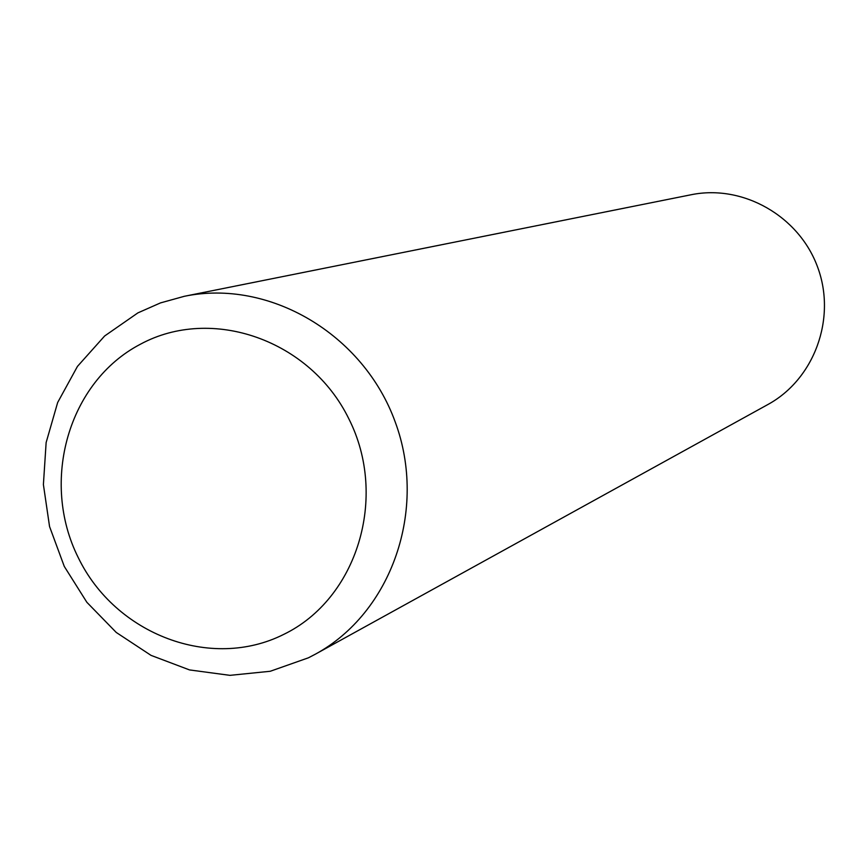 <?xml version="1.0" encoding="UTF-8"?>
<svg xmlns="http://www.w3.org/2000/svg" width="868" height="868" viewBox="0 0 868 868"><rect width="100%" height="100%" fill="white"/><g stroke="black" fill="none" stroke-linecap="round" stroke-linejoin="round"><path stroke-width="1.3" d="M315.334 654.201L767.865 404.531C814.325 379.229 836.654 318.458 817.699 267.344C799.168 216.067 742.878 184.081 691.069 194.757L184.298 296.303C269.232 278.704 363.421 334.006 395.233 422.011C427.761 509.755 391.544 612.797 315.334 654.201L308.433 657.803L270.252 671.268L229.955 675.347L189.549 669.933L151.032 655.373L116.247 632.446L86.865 602.294L64.275 566.413L49.552 526.54L43.4 484.583L46.134 442.561L57.657 402.513L77.458 366.394L104.637 335.992L137.893 312.881L160.471 302.91L184.298 296.303M140.356 344.249C211.781 305.525 310.386 339.963 348.893 418.918C388.473 497.31 357.095 598.898 283.76 634.378C210.978 671.018 115.455 634.508 78.272 557.647C40.026 481.317 68.333 381.822 140.356 344.249"/></g></svg>
